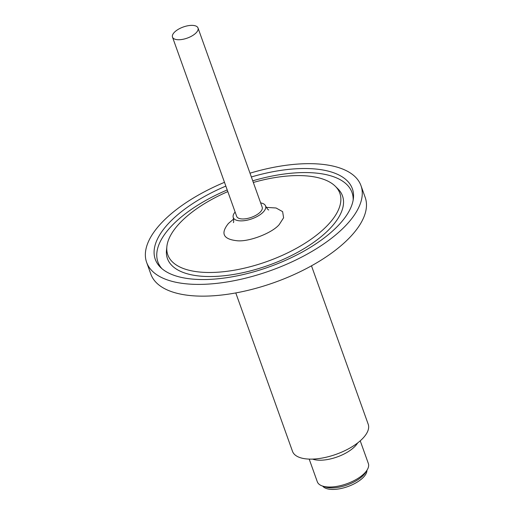 <?xml version="1.0" encoding="UTF-8"?>
<svg xmlns="http://www.w3.org/2000/svg" width="515" height="515" viewBox="0 0 515 515"><rect width="100%" height="100%" fill="white"/><g stroke="black" fill="none" stroke-linecap="round" stroke-linejoin="round"><path stroke-width="0.77" d="M235.123 212.032A17.162 7.468 -19.7 0 0 233.269 217.562A17.162 7.468 -19.7 0 0 246.061 220.401A17.162 7.468 -19.7 0 0 263.204 212.096A17.162 7.468 -19.7 0 0 265.592 205.994A17.162 7.468 -19.7 0 0 260.642 202.897M235.786 292.932L292.507 451.352A40.202 17.484 -19.7 0 0 322.474 457.996A40.202 17.484 -19.7 0 0 362.624 438.548A40.202 17.484 -19.7 0 0 368.206 424.251L311.485 265.83M250.007 173.188A113.834 49.504 160.3 0 1 360.983 185.657L365.193 197.406A113.834 49.504 160.3 0 1 349.382 237.879A113.834 49.504 160.3 0 1 199.569 296.112A113.834 49.504 160.3 0 1 150.856 274.147L146.646 262.405A113.834 49.504 160.3 0 1 162.457 221.926A113.834 49.504 160.3 0 1 224.489 182.323M360.983 185.657A113.834 49.504 160.3 0 1 345.179 226.136A113.834 49.504 160.3 0 1 231.486 281.203A113.834 49.504 160.3 0 1 146.646 262.405M251.359 176.967A104.68 45.526 160.3 0 1 353.419 198.281A104.68 45.526 160.3 0 1 337.834 225.969A104.68 45.526 160.3 0 1 243.453 274.489A104.68 45.526 160.3 0 1 160.506 267.356A104.68 45.526 160.3 0 1 169.802 222.1A104.68 45.526 160.3 0 1 225.84 186.102M312.515 459.097A27.102 11.787 -19.7 0 0 354.99 446.344A27.102 11.787 -19.7 0 0 357.661 442.932M253.329 182.471A91.367 39.732 160.3 0 1 335.259 186.218A91.367 39.732 160.3 0 1 327.147 225.718A91.367 39.732 160.3 0 1 227.212 271.283A91.367 39.732 160.3 0 1 166.879 246.505A91.367 39.732 160.3 0 1 180.488 222.345A91.367 39.732 160.3 0 1 227.81 191.606M309.193 459.097L317.317 481.789A27.102 11.787 -19.7 0 0 322.409 486.012A27.102 11.787 -19.7 0 0 364.588 473.156A27.102 11.787 -19.7 0 0 367.098 470.015A27.102 11.787 -19.7 0 0 368.354 463.519L360.23 440.827M174.379 32.303A13.551 5.89 160.3 0 1 187.917 25.75A13.551 5.89 160.3 0 1 198.018 27.99A13.551 5.89 160.3 0 1 196.138 32.806A13.551 5.89 160.3 0 1 182.6 39.365A13.551 5.89 160.3 0 1 172.499 37.125A13.551 5.89 160.3 0 1 174.379 32.303M198.018 27.99L262.187 207.21A13.551 5.89 160.3 0 1 260.307 212.026A13.551 5.89 160.3 0 1 246.769 218.585A13.551 5.89 160.3 0 1 236.668 216.345L172.499 37.125M322.409 486.012L325.274 486.971A24.392 10.609 -19.7 0 0 363.236 475.403A24.392 10.609 -19.7 0 0 365.495 472.577L367.098 470.015M322.699 486.109A23.716 10.313 -19.7 0 0 341.213 488.471A23.716 10.313 -19.7 0 0 363.378 477.302A23.716 10.313 -19.7 0 0 366.938 470.272M166.879 246.505L166.5 250.097A92.964 40.428 -19.7 0 0 227.894 275.306A92.964 40.428 -19.7 0 0 329.574 228.95A92.964 40.428 -19.7 0 0 337.834 188.754L335.259 186.218M353.168 200.103A103.077 44.831 -19.7 0 0 252.743 180.823M227.224 189.958A103.077 44.831 -19.7 0 0 172.229 225.325A103.077 44.831 -19.7 0 0 161.858 268.598M266.223 207.365L276.072 207.996L282.619 211.633L283.598 217.781L279.194 224.617C272.223 232.967 249.492 241.805 237.582 240.795C223.298 239.378 220.253 233.598 228.441 223.446L233.649 219.03M268.733 209.92C268.347 210.217 267.304 208.91 265.592 205.994M233.334 222.596C233.816 222.57 233.797 220.89 233.269 217.562"/></g></svg>
